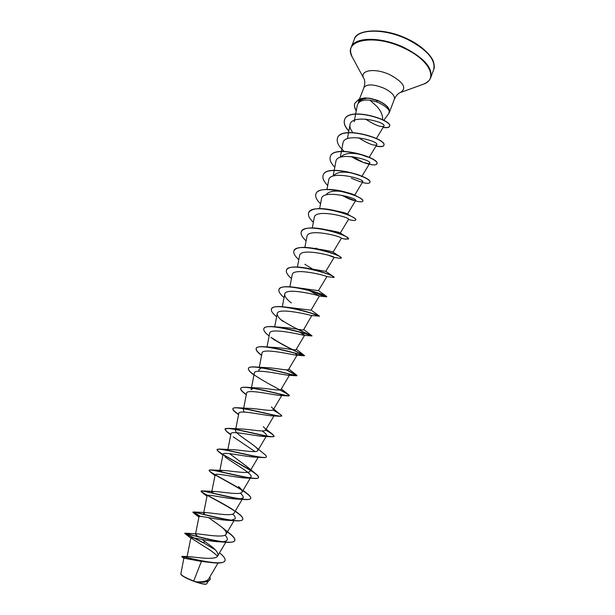 <?xml version="1.0" encoding="UTF-8"?>
<svg xmlns="http://www.w3.org/2000/svg" width="615" height="615" viewBox="0 0 615 615"><rect width="100%" height="100%" fill="white"/><g stroke="black" fill="none" stroke-linecap="round" stroke-linejoin="round"><path stroke-width="0.92" d="M180.848 574.256L180.91 574.418C182.501 576.401 187.283 578.861 195.263 581.805C201.051 583.766 204.734 584.534 206.309 584.119L206.471 584.027M224.998 560.672L224.967 560.765C223.86 562.81 219.763 563.463 212.659 562.717L201.389 561.426L183.87 558.174L180.795 574.156C182.117 575.917 186.414 578.208 193.702 581.037L195.401 581.744C202.343 582.221 206.732 581.344 208.562 579.107L218.033 563.002M383.745 120.332L388.911 113.36L389.318 110.838C389.272 107.694 385.936 104.465 379.309 101.168L377.425 100.345L376.703 101.921L369.907 100.176L377.003 106.549C380.67 110.631 382.553 114.744 382.653 118.903M389.295 110.915L389.257 111.046C389.257 107.894 385.928 104.65 379.255 101.321L369.861 98.408L364.541 98.085L358.999 99.284L354.84 103.274L359.06 99.13L364.595 97.931L369.923 98.254L377.425 100.345M389.257 111.046C388.103 108.309 384.567 105.549 378.648 102.759L376.703 101.921M358.66 102.813C359.675 100.383 362.104 98.969 365.963 98.585C361.928 98.454 359.514 99.284 358.714 101.091L358.437 103.082M201.389 561.426L193.702 581.037M182.255 556.375L188.39 556.598C193.633 556.79 215.657 560.772 217.695 555.968C218.632 553.808 216.887 550.871 212.467 547.158L202.043 539.47M198.161 536.841L195.501 534.258L196.931 533.843C202.312 534.043 224.321 538.456 226.059 534.197C226.835 532.482 225.305 530.045 221.477 526.886L208.646 517.653M204.764 514.763L203.619 513.148L205.556 512.579C211.683 512.741 232.593 516.884 234.077 513.071L243.071 497.827L240.104 499.011M211.975 493.053L211.683 492.2L214.174 491.454C220.977 491.585 240.749 495.505 242.026 492.1C242.625 490.855 241.434 488.987 238.459 486.511M222.991 454.646L218.348 451.51L217.064 449.719C216.68 446.805 250.52 456.43 262.228 457.506L254.08 457.083C244.086 456.476 222.761 451.395 223.076 454.239L219.678 471.398L222.791 470.467C230.187 470.575 248.829 474.303 249.921 471.29C250.443 470.244 249.406 468.645 246.807 466.477L229.533 453.639M233.177 509.804C220.124 501.433 200.09 492.123 201.082 491.062L201.912 490.862C207.393 491.17 250.489 503.331 250.705 498.235C251.028 497.151 249.682 495.475 246.661 493.215C235.73 485.004 207.647 471.859 209.138 470.229L210.599 469.898C218.048 470.283 258.615 481.722 258.561 477.417C258.823 476.579 257.746 475.257 255.34 473.458C245.162 465.855 215.381 451.718 217.126 449.542L219.386 449.058L231.401 449.619C239.258 449.711 256.847 453.286 257.762 450.626C258.2 449.765 257.308 448.404 255.079 446.544C248.721 441.232 234.515 432.945 235.499 430.262C235.745 429.332 237.244 428.886 240.004 428.909C248.275 429.009 264.811 432.43 265.542 430.123C265.903 429.408 265.142 428.271 263.258 426.71M244.193 412.073L243.325 409.921C243.625 408.821 245.377 408.291 248.598 408.337C257.201 408.452 272.66 411.758 273.26 409.759C273.56 409.198 272.929 408.26 271.353 406.969M251.097 389.726L253.442 388.173M246.346 394.492C242.287 391.694 240.427 389.664 240.765 388.388C241.165 387.45 243.017 387.081 246.315 387.281L257.185 387.904C266.011 388.05 280.463 391.248 280.932 389.556L289.427 375.281M259.107 371.237L258.807 369.684L261.636 367.87M256.893 367.07L265.765 367.609C274.744 367.801 288.204 370.907 288.543 369.492L297.16 355.032L296.03 355.155C290.495 354.378 261.998 347.759 262.028 353.118L259.223 367.516M261.621 355.224C257.577 352.211 255.786 349.92 256.24 348.344C256.901 346.898 259.738 346.376 264.757 346.768L274.336 347.46C283.423 347.713 295.869 350.727 296.092 349.574L304.663 335.221L303.971 335.283C299.69 334.46 269.701 327.403 269.654 333.338L267.002 346.968M263.866 328.625L263.889 328.541C264.719 326.796 268.132 326.188 274.129 326.719L282.908 327.457C291.964 327.772 303.472 330.716 303.587 329.801L311.759 315.572C308.899 314.734 277.388 307.146 277.219 313.696C277.027 315.718 278.972 318.324 283.054 321.507M271.461 308.953L271.492 308.876C272.522 306.793 276.573 306.109 283.638 306.831L311.036 310.175L319.385 296.03C318.124 295.208 285.045 286.997 284.737 294.193C284.53 296.507 286.736 299.42 291.349 302.941M279.01 289.427L279.041 289.342C280.309 286.89 285.06 286.144 293.286 287.113L318.424 290.687L326.842 276.658M305.401 267.925L325.766 271.338L334.122 257.408C335.498 256.394 300.235 247.161 299.605 255.617M293.947 250.782L293.97 250.697C295.923 247.361 302.326 246.546 313.181 248.26L317.179 248.914C326.719 250.397 332.008 251.474 333.053 252.127L333.015 252.096M301.335 231.663L301.365 231.578C303.81 227.704 311.221 226.912 323.59 229.203L325.789 229.672C334.675 231.194 339.511 232.316 340.287 233.047L348.544 219.332C350.442 217.433 315.057 208.201 314.257 217.587L312.289 227.919M308.668 212.675L308.699 212.59C311.867 208.085 320.492 207.386 334.575 210.514L334.437 210.607C342.017 211.99 346.345 213.144 347.421 214.043L350.612 215.957M325.973 194.94C328.502 191.342 334.237 190.266 343.162 191.726M343.731 191.819C349.62 193.056 353.179 194.14 354.401 195.063L356.639 196.185C361.051 198.376 363.119 199.998 362.835 201.051L362.796 201.128M333.253 176.028C336.405 172.192 342.663 171.208 352.034 173.069C356.677 174.122 359.721 175.121 361.151 176.067L361.682 176.628M340.502 157.248C344.5 153.12 351.403 152.274 361.213 154.719L367.509 156.986M369.907 100.176C362.619 99.461 358.384 101.306 357.184 105.719L354.194 121.77M365.418 119.033C375.119 125.245 381.277 127.605 383.906 126.129C386.996 122.216 351.28 113.222 350.004 124.83C349.635 127.182 350.596 129.757 352.864 132.548M358.483 137.76C368.17 143.787 374.266 146.132 376.757 144.779C379.663 141.15 344.116 131.902 342.955 143.118L340.295 157.317M352.733 156.694L362.227 161.799M364.372 162.591C367.555 163.582 369.361 163.79 369.784 163.221C372.421 160.015 336.943 150.775 335.859 161.545L334.206 170.317M351.326 178.235L360.305 181.786L362.75 181.794C365.141 179.019 329.702 169.778 328.71 180.087L326.949 189.382M342.155 195.401C347.675 198.43 351.749 200.152 354.386 200.575L355.67 200.498C357.838 198.161 322.391 188.92 321.514 198.768M313.181 248.26C326.642 251.02 335.721 253.918 340.418 256.955L333.053 252.127L341.356 238.305C343.009 236.844 307.669 227.612 306.954 236.529L304.879 247.407M328.871 255.425L334.122 257.408M291.479 278.549C287.466 275.089 285.798 272.284 286.467 270.116C288.496 261.021 336.32 275.328 334.03 277.396L326.826 276.65C327.341 275.874 292.686 266.948 292.194 274.836L289.896 286.798M307.884 289.942L319.5 296.038M299.459 331.923L304.656 335.221M294.623 352.956L297.16 355.032M289.596 374.981L287.943 375.196C281.255 374.466 254.233 368.247 254.356 373.044L251.089 389.726M281.993 395.076L279.694 395.414C272.014 394.73 246.431 388.841 246.623 393.123L243.325 409.921M238.597 414.518L235.322 412.158C233.446 410.651 232.631 409.529 232.877 408.798C232.877 404.624 271.023 415.271 279.687 416.263L271.307 415.802C262.72 415.14 238.589 409.567 238.828 413.341L235.499 430.262M262.082 430.923C265.472 433.244 266.979 434.843 266.595 435.72M230.825 434.505L226.827 431.707L224.998 429.185C224.79 425.657 260.791 435.766 271.077 436.796L262.766 436.358C253.426 435.735 230.694 430.415 230.986 433.721L227.704 450.326M233.2 436.804L255.01 451.571M224.844 456.707C231.471 462.203 253.611 474.042 250.966 476.971L249.006 477.886M200.067 516.408L192.902 512.226C192.149 510.965 219.455 519.391 234.307 520.721C239.32 521.174 242.125 520.728 242.725 519.391C245.646 514.386 205.987 495.429 201.482 491.915L201.013 491.239C200.359 489.455 229.856 498.25 243.863 499.472C247.922 499.826 250.182 499.472 250.643 498.411C253.249 494.214 215.811 476.271 209.9 471.582L209.069 470.398C208.539 468.069 240.204 477.255 253.165 478.401L245.254 477.986C234.699 477.378 214.781 472.505 215.112 474.918L211.675 492.2M240.288 493.138C242.687 495.213 243.617 496.774 243.071 497.827M243.863 499.472L236.26 499.057C225.282 498.434 206.748 493.745 207.086 495.752L203.619 513.148M232.708 514.071C234.907 516.139 235.706 517.73 235.107 518.837L231.102 520.298M234.307 520.721L227.12 520.298C215.842 519.637 198.653 515.124 198.999 516.738L195.501 534.258M224.998 535.127C227.035 537.21 227.735 538.832 227.089 540.008C226.481 540.969 224.936 541.538 222.469 541.723M203.042 542.753L184.731 533.366C183.893 532.598 208.992 540.67 224.498 542.138L217.818 541.707C206.356 540.992 190.481 536.634 190.865 537.887L203.188 545.82C209.331 549.356 214.12 552.808 217.556 556.183M210.192 579.345L210.161 579.438C208.769 581.721 204.741 582.62 198.068 582.136L196.316 582.013C201.689 583.766 205.095 584.427 206.517 584.012L208.37 581.137M205.325 541.669L203.111 542.584L215.258 549.81M219.517 552.885C223.745 556.198 225.582 558.766 225.029 560.588C223.207 567.407 183.139 556.39 182.009 556.36L181.886 556.798L183.985 558.089M181.871 556.544L184.331 558.066M209.961 576.724L210.23 579.261C208.393 581.821 203.465 582.651 195.447 581.752L195.401 581.744M212.659 562.717C198.53 561.264 181.187 555.783 181.756 556.598M198.068 582.136L195.447 581.752M203.111 542.584L184.884 533.159C185.661 533.251 233.908 547.196 234.822 540.347C235.291 538.625 233.285 536.111 228.826 532.821L221.477 526.886M200.482 516.416L193.341 511.949C196.608 512.164 242.256 525.149 242.794 519.214C243.186 517.83 241.534 515.762 237.828 513.002L235.291 511.011M219.386 449.058C228.572 449.519 266.641 460.327 266.364 456.745C266.564 456.122 265.734 455.115 263.866 453.732L255.079 446.544M230.863 434.321C226.766 431.753 224.836 429.985 225.067 429.009L228.273 428.34C238.966 428.893 274.567 439.133 274.106 436.22L272.253 434.029L266.126 429.139M238.635 414.333C234.553 411.65 232.662 409.751 232.939 408.629C233.246 407.899 234.684 407.607 237.244 407.745C249.236 408.398 282.416 418.138 281.793 415.848L273.729 408.975M246.315 387.281C259.392 388.065 290.172 397.336 289.427 395.614L288.589 394.692C282.677 390.794 245.693 372.974 248.529 368.293C249.052 367.117 251.366 366.671 255.486 366.955C269.439 367.885 297.845 376.726 297.007 375.534L286.698 369.853M264.757 346.768C279.379 347.867 305.447 356.3 304.525 355.593L304.325 355.409C302.611 354.348 283.861 346.045 272.345 338.119M274.129 326.719C289.211 328.018 312.966 336.059 311.997 335.79L311.959 335.767C311.405 335.59 292.748 327.764 280.694 319.493M283.638 306.831C298.744 308.33 319.969 315.826 319.408 316.125L311.974 313.319M293.286 287.113C307.608 288.758 325.804 295.338 326.665 296.453L326.527 296.83C324.951 296.738 320.246 294.916 312.412 291.364M313.458 291.671L312.428 291.179M286.505 270.039L286.529 269.954C288.104 267.087 293.632 266.295 303.118 267.579C316.325 269.355 331.623 274.997 333.684 276.742L334.03 277.396M340.418 256.955L341.302 258.062M318.793 249.521L318.278 249.229M323.59 229.203C334.452 231.617 342.171 234.23 346.76 237.052L348.521 238.951M334.575 210.514C342.394 212.467 348.359 214.604 352.464 216.918C354.84 218.287 355.924 219.278 355.724 219.893L355.685 219.97M315.956 193.817L315.987 193.74C317.648 188.067 333.568 188.328 347.037 192.564L356.639 196.185M323.19 175.09L323.221 175.014C326.381 163.075 373.313 177.189 369.892 182.332L369.861 182.409M330.378 156.502L330.409 156.418C333.784 143.933 380.547 158.017 376.91 163.744L376.872 163.821M337.512 138.029L337.543 137.952C341.133 124.93 387.719 138.975 383.875 145.286C383.222 146.631 380.616 146.854 376.049 145.963M348.859 130.972C344.938 126.721 343.531 122.938 344.631 119.618C348.636 106.126 393.785 120.286 389.487 126.306C388.918 127.513 386.827 127.835 383.214 127.267M356.254 110.692C354.54 107.871 354.086 105.342 354.893 103.12M224.498 542.138C230.564 542.722 233.977 542.184 234.753 540.524C235.222 538.594 232.754 535.742 227.365 531.983M253.165 478.401C256.37 478.678 258.154 478.409 258.5 477.586C258.738 476.225 256.063 473.827 250.459 470.383M249.944 470.06L223.13 454.723M262.228 457.506C264.688 457.721 266.049 457.522 266.303 456.914L266.364 456.745M271.077 436.796L274.044 436.389C274.136 435.405 271.315 433.291 265.58 430.054M279.687 416.263L281.732 416.017C281.747 415.21 278.818 413.219 272.952 410.044M246.3 394.753L243.847 392.854C241.441 390.94 240.388 389.51 240.696 388.557C240.934 383.706 281.224 394.961 288.081 395.922L289.365 395.783C289.281 395.138 286.129 393.208 279.894 389.987M253.972 374.989L252.411 373.789C249.406 371.437 248.091 369.669 248.46 368.462C248.967 362.888 291.41 374.85 296.246 375.75L296.937 375.696L286.29 369.838M260.998 354.963L261.583 355.401L260.998 354.963C257.339 352.149 255.732 349.997 256.171 348.513C256.993 342.186 301.573 354.932 304.187 355.762L304.463 355.754C305.086 355.585 285.668 347.26 273.098 338.834M270.846 337.266L274.759 340.249M269.139 335.99C265.096 332.853 263.32 330.424 263.827 328.702C265.011 321.576 311.713 335.237 311.89 335.951L297.23 329.194M276.635 316.702C272.606 313.466 270.869 310.906 271.43 309.038C272.975 301.135 321.168 315.526 319.354 316.302L311.982 313.512M284.084 297.56C280.063 294.208 278.357 291.525 278.979 289.504C280.763 281.001 328.771 295.354 326.719 296.776M333.422 277.503L332.8 277.411M312.105 268.67L307.392 265.911M306.662 265.457L304.871 264.281M298.821 259.668C294.823 256.109 293.186 253.172 293.909 250.859C296.169 241.18 343.808 255.448 341.294 258.146L339.019 258.154M318.239 249.398L317.74 249.113M317.44 248.937L316.21 248.214M315.995 248.083L316.379 248.329M306.116 240.919C302.126 237.259 300.52 234.2 301.304 231.74C303.787 221.485 351.25 235.714 348.505 239.035L344.723 238.966M313.358 222.307C309.376 218.54 307.8 215.358 308.638 212.752C311.351 201.928 358.637 216.119 355.662 220.055C355.401 220.631 354.04 220.677 351.58 220.201L349.727 219.763M320.546 203.819C316.579 199.96 315.034 196.646 315.925 193.894C318.862 182.509 365.971 196.669 362.773 201.205C362.312 202.104 360.021 202.043 355.901 201.02L344.116 196.516M327.687 185.461C323.728 181.502 322.222 178.066 323.159 175.167C326.319 163.236 373.251 177.351 369.838 182.486C369.292 183.562 366.786 183.57 362.327 182.509M334.783 167.234C330.832 163.167 329.348 159.616 330.347 156.579C333.722 144.095 380.485 158.178 376.849 163.898C376.126 166.642 362.642 163.698 351.219 156.518M344.146 151.344C338.55 146.393 336.328 141.98 337.489 138.106C341.071 125.091 387.665 139.136 383.814 145.432C383.16 146.785 380.547 147.008 375.965 146.109M348.828 131.149C344.884 126.89 343.47 123.1 344.577 119.764C348.574 106.287 393.723 120.44 389.433 126.459C388.857 127.666 386.758 127.989 383.122 127.413M356.223 110.885C354.486 108.04 354.025 105.503 354.84 103.274M354.309 39.368C357.523 28.582 384.982 28.205 407.999 39.652C427.333 49.93 435.889 59.939 433.675 69.672L430.708 77.621C432.852 68.065 424.235 58.164 404.855 47.916C381.784 36.5 354.355 36.677 351.219 47.27L354.309 39.368C355.616 29.697 383.276 26.668 408.076 39.245C421.79 45.433 432.13 56.511 433.46 61.815C434.467 65.505 434.544 68.127 433.675 69.672M352.687 57.833L352.38 57.264C341.74 40.037 373.997 33.148 404.616 48.439C429.87 60.209 438.495 79.373 423.182 84.293L422.566 84.516M364.034 78.874L363.903 78.635C358.776 70.118 375.181 67.481 390.325 74.953C403.717 82.448 407.053 88.322 400.342 92.55L423.182 84.293C427.279 82.61 429.785 80.381 430.708 77.621M358.714 101.091L363.911 87.591C366.871 83.825 373.628 84.071 384.191 88.322C391.655 92.135 395.053 95.763 394.369 99.223C397.09 93.234 400.573 92.427 400.342 92.55M363.911 87.591C365.879 81.311 363.811 78.397 363.903 78.635L352.38 57.264C350.45 53.274 350.066 49.938 351.219 47.27M187.114 556.575L190.858 537.887M217.695 555.968L225.774 542.245M226.059 534.197L234.015 520.697M242.026 492.1L250.236 478.216M249.928 471.29L258.223 457.268M257.762 450.626L266.134 436.504M265.542 430.123L273.975 415.917M273.268 409.759L281.739 395.514M274.69 326.773L277.219 313.696M282.316 306.708L284.73 294.193M297.414 267.025L299.597 255.617M319.646 208.585L321.507 198.768M347.483 214.082L355.67 200.498M354.655 195.209L362.75 181.794M333.122 176.075L334.176 170.478M361.928 176.221L369.784 163.229M369.185 157.302L376.764 144.786M347.414 138.69L350.004 124.83M376.395 138.513L383.906 126.129M181.886 556.798L183.839 558.305M389.241 112.745L394.369 99.223M196.931 533.843L184.884 533.159M205.556 512.579L193.341 511.949M214.174 491.454L201.912 490.862M243.056 490.363L246.661 493.215M222.791 470.467L210.599 469.898M246.807 466.47L255.34 473.458M240.004 428.909L228.273 428.34M248.598 408.337L237.244 407.745M281.293 388.941L288.589 394.692M288.812 369.031L296.53 375.05M296.292 349.243L304.325 355.409M303.725 329.579L311.959 335.767M311.121 310.037L319.408 316.125M318.47 290.618L326.665 296.453M325.781 271.315L333.13 276.381M340.287 233.047L346.76 237.052M343.562 191.78L347.037 192.564M352.034 173.069C357.492 174.483 360.767 175.59 361.843 176.39L361.151 176.067M355.462 200.844L355.901 201.02M348.444 219.501L351.58 220.201M341.133 238.343L346.076 239.235M334.091 257.424L339.964 258.315M319.385 296.03L326.527 296.83M311.759 315.572L319.416 316.133M303.971 335.283L311.89 335.951M296.03 355.155L304.187 355.762M287.943 375.204L296.246 375.75M279.694 395.414L288.081 395.922M238.559 414.695L235.322 412.158M230.763 434.82L226.827 431.707M222.899 455.115L218.348 451.51M214.973 475.595L209.9 471.582M206.986 496.251L201.482 491.915M198.929 517.092L193.102 512.533M190.811 538.11L184.777 533.443"/></g></svg>
